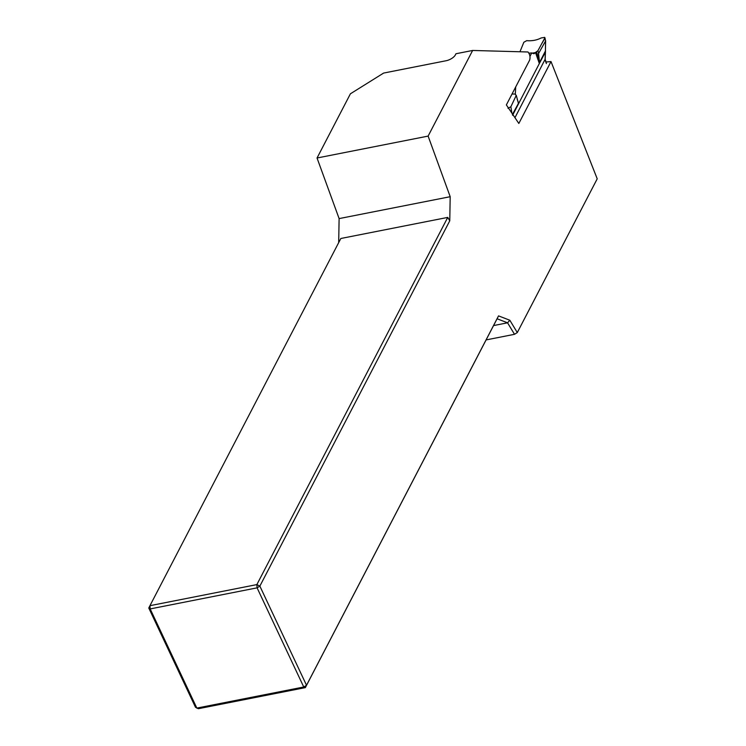 <?xml version="1.0" encoding="UTF-8"?>
<svg xmlns="http://www.w3.org/2000/svg" width="746" height="746" viewBox="0 0 746 746"><rect width="100%" height="100%" fill="white"/><g stroke="black" fill="none" stroke-linecap="round" stroke-linejoin="round"><path stroke-width="1.12" d="M317.041 158.003L339.113 218.597L450.192 196.702L428.12 136.098L317.041 158.003L350.415 93.791L383.621 73.071L446.099 60.743A7.908 3.46 154.8 0 0 455.321 54.99L455.974 53.74L472.638 50.458L528.009 51.987C529.949 54.439 530.49 57.153 529.632 60.146L506.366 104.906L518.834 123.463L551.014 61.573L597.22 178.816L517.295 332.567L514.516 334.311L486.094 339.915M428.12 136.098L472.638 50.458M450.192 196.702L449.763 220.807L259.86 586.114L306.522 685.276L498.542 315.884L509.826 320.239L517.295 332.567M514.516 334.311L507.55 322.813L497.088 318.766L305.347 687.616L198.436 708.7L196.841 708.085L195.443 707.18L148.78 608.018L149.955 605.677L256.866 584.594L447.749 217.403L340.838 238.487L149.955 605.677L150.179 608.923L196.841 708.085L303.753 687.001L257.09 587.848L150.179 608.923L148.78 608.018M338.684 242.618L339.113 218.597M509.826 320.239L507.55 322.813L493.554 325.573M447.749 217.403L449.763 220.807M256.866 584.594L259.86 586.114L257.09 587.848L256.866 584.594M306.522 685.276L303.753 687.001L305.347 687.616L306.522 685.276M498.542 315.884L497.088 318.766M545.839 62.03L551.014 61.573M512.008 94.043L515.318 94.043L515.7 86.937M512.595 115.276L539.339 63.541L535.507 52.574L533.996 53.749L531.73 52.929L528.951 53.199M535.507 52.574L531.684 53.246M531.73 52.929L529.968 56.323M545.121 59.298L514.954 117.691M511.887 113.131L510.87 106.753L507.989 108.291M510.861 106.753L516.26 95.395M515.495 94.705L516.241 95.329M512.418 114.492L518.442 103.368L516.316 95.525M518.256 102.901L518.507 103.442M519.953 51.763L523.851 42.252L526.713 40.666C532.075 41.077 536.868 40.181 541.092 37.981L544.627 37.384L544.72 38.13L537.969 50.663M545.046 38.205L545.55 41.049L538.547 53.526L539.498 62.58L545.419 51.008L545.55 41.049L544.636 37.384L544.785 38.344L542.137 43.082M537.885 50.737L538.332 52.015L537.885 50.737L535.563 52.481M538.547 53.526L538.332 52.015M539.498 62.58L539.339 63.541M539.367 63.485L545.401 52.173L545.056 59.783L546.389 63.596M545.419 51.605L545.41 50.961M518.647 103.349L517.183 99.171M515.673 94.854L515.355 93.949M544.627 37.384L544.785 38.344M544.925 37.925L544.916 38.727M544.86 37.617L544.981 38.904M545.419 50.374L545.634 40.666M536.411 51.679L539.321 60.016M545.419 51.222L545.503 50.719M545.485 50.775L545.149 59.484M545.149 59.382L546.063 62.002"/></g></svg>
